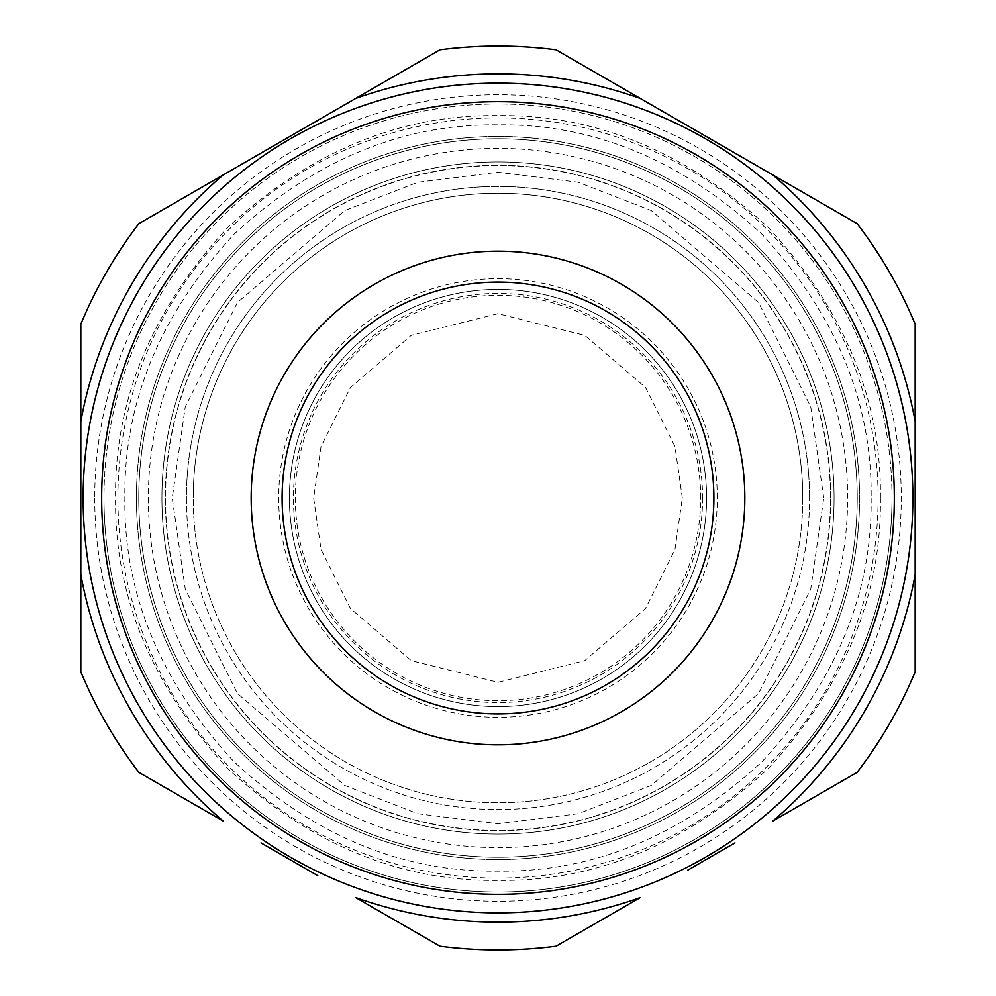 <?xml version="1.0" encoding="UTF-8"?>
<svg xmlns="http://www.w3.org/2000/svg" width="996" height="996" viewBox="0 0 996 996"><rect width="100%" height="100%" fill="white"/><g stroke="black" fill="none" stroke-linecap="round" stroke-linejoin="round"><path stroke-width="0.75" stroke-dasharray="4.98 3.74" d="M772.821 174.96L857.12 223.627A451.947 451.947 0 0 1 915.175 324.173L915.175 421.52A424.134 424.134 0 0 0 772.821 174.96L640.353 98.467A424.134 424.134 0 0 0 355.647 98.467L223.179 174.96A424.134 424.134 0 0 0 80.825 421.52L80.825 574.48A424.134 424.134 0 0 0 223.179 821.04L138.88 772.373A451.947 451.947 0 0 1 80.825 671.827L80.825 574.48M261.027 842.902L270.389 848.306M308.424 870.267L317.811 875.683M687.688 870.205L697.038 864.802M725.611 848.306L734.986 842.89M915.175 574.48L915.175 671.827A451.947 451.947 0 0 1 857.12 772.373L772.821 821.04A424.134 424.134 0 0 0 915.175 574.48L915.175 421.52M912.859 498A414.859 414.859 0 0 1 498 912.859A414.859 414.859 0 0 1 83.141 498A414.859 414.859 0 0 0 498 912.859A414.859 414.859 0 0 0 912.859 498A414.859 414.859 0 0 0 498 83.141A414.859 414.859 0 0 0 83.141 498A414.859 414.859 0 0 0 498 912.859A414.859 414.859 0 0 0 912.859 498A414.859 414.859 0 0 0 498 83.141A414.859 414.859 0 0 0 83.141 498A414.859 414.859 0 0 1 498 83.141A414.859 414.859 0 0 1 912.859 498A414.859 414.859 0 0 0 498 83.141A414.859 414.859 0 0 0 83.141 498M138.768 498A359.232 359.232 0 0 0 498 857.232A359.232 359.232 0 0 0 857.232 498A359.232 359.232 0 0 1 498 857.232A359.232 359.232 0 0 1 138.768 498A359.232 359.232 0 0 1 498 138.768A359.232 359.232 0 0 1 857.232 498A359.232 359.232 0 0 0 498 138.768A359.232 359.232 0 0 0 138.768 498M871.139 498C872.309 593.616 835.868 681.575 761.853 761.853C681.575 835.868 593.628 872.297 498 871.139C402.384 872.309 314.425 835.868 234.147 761.853C160.132 681.588 123.703 593.628 124.861 498C123.691 402.384 160.132 314.425 234.147 234.147C314.425 160.132 402.372 123.703 498 124.861C593.616 123.691 681.575 160.132 761.853 234.147C835.868 314.412 872.297 402.372 871.139 498M880.414 498C881.597 400.006 844.272 309.868 768.402 227.598C686.144 151.741 596.006 114.403 498 115.586C400.006 114.403 309.868 151.728 227.598 227.598C151.741 309.856 114.403 399.994 115.586 498C114.403 595.994 151.728 686.132 227.598 768.402C309.856 844.259 399.994 881.597 498 880.414C595.994 881.597 686.132 844.272 768.402 768.402C844.259 686.144 881.597 596.006 880.414 498M892.005 498A394.005 394.005 0 0 0 498 103.995A394.005 394.005 0 0 0 103.995 498A394.005 394.005 0 0 0 498 892.005A394.005 394.005 0 0 0 892.005 498A394.005 394.005 0 0 0 498 103.995A394.005 394.005 0 0 0 103.995 498A394.005 394.005 0 0 0 498 892.005A394.005 394.005 0 0 0 892.005 498A394.005 394.005 0 0 1 498 892.005A394.005 394.005 0 0 1 103.995 498M834.063 498A336.063 336.063 0 0 1 498 834.063A336.063 336.063 0 0 1 161.937 498A336.063 336.063 0 0 0 498 834.063A336.063 336.063 0 0 0 834.063 498A336.063 336.063 0 0 0 498 161.937A336.063 336.063 0 0 0 161.937 498A336.063 336.063 0 0 0 498 834.063A336.063 336.063 0 0 0 834.063 498A336.063 336.063 0 0 0 498 161.937A336.063 336.063 0 0 0 161.937 498A336.063 336.063 0 0 0 498 834.063A336.063 336.063 0 0 0 834.063 498A336.063 336.063 0 0 0 498 161.937A336.063 336.063 0 0 0 161.937 498A336.063 336.063 0 0 1 498 161.937A336.063 336.063 0 0 1 834.063 498A336.063 336.063 0 0 1 498 834.063A336.063 336.063 0 0 1 161.937 498A336.063 336.063 0 0 0 498 834.063A336.063 336.063 0 0 0 834.063 498A336.063 336.063 0 0 0 498 161.937A336.063 336.063 0 0 0 161.937 498M802.776 498A304.776 304.776 0 0 1 498 802.776A304.776 304.776 0 0 1 193.224 498A304.776 304.776 0 0 0 498 802.776A304.776 304.776 0 0 0 802.776 498A304.776 304.776 0 0 0 498 193.224A304.776 304.776 0 0 0 193.224 498A304.776 304.776 0 0 1 498 193.224A304.776 304.776 0 0 1 802.776 498A304.776 304.776 0 0 0 498 193.224A304.776 304.776 0 0 0 193.224 498M94.732 498A403.268 403.268 0 0 0 498 901.268A403.268 403.268 0 0 0 901.268 498A403.268 403.268 0 0 0 498 94.732A403.268 403.268 0 0 0 94.732 498M117.902 498A380.099 380.099 0 0 1 498 117.902A380.099 380.099 0 0 1 878.099 498A380.099 380.099 0 0 1 498 878.099A380.099 380.099 0 0 1 117.902 498M136.44 498A361.56 361.56 0 0 1 498 136.44A361.56 361.56 0 0 1 859.56 498A361.56 361.56 0 0 1 498 859.56A361.56 361.56 0 0 1 136.44 498A361.56 361.56 0 0 1 498 136.44A361.56 361.56 0 0 1 859.56 498A361.56 361.56 0 0 1 498 859.56A361.56 361.56 0 0 1 136.44 498M713.895 498A215.895 215.895 0 0 0 498 282.105A215.895 215.895 0 0 0 282.105 498A215.895 215.895 0 0 0 498 713.895A215.895 215.895 0 0 0 713.895 498M717.294 498A219.294 219.294 0 0 0 498 278.706A219.294 219.294 0 0 0 278.706 498A219.294 219.294 0 0 0 498 717.294A219.294 219.294 0 0 0 717.294 498M289.413 498A208.587 208.587 0 0 1 498 289.413A208.587 208.587 0 0 1 706.587 498A208.587 208.587 0 0 1 498 706.587A208.587 208.587 0 0 1 289.413 498A208.587 208.587 0 0 1 498 289.413A208.587 208.587 0 0 1 706.587 498A208.587 208.587 0 0 1 498 706.587A208.587 208.587 0 0 1 289.413 498M702.578 498A204.578 204.578 0 0 1 498 702.578A204.578 204.578 0 0 1 293.422 498A204.578 204.578 0 0 1 498 293.422A204.578 204.578 0 0 1 702.578 498M556.054 946.2A451.947 451.947 0 0 1 439.946 946.2L355.647 897.533A424.134 424.134 0 0 0 640.353 897.533L556.054 946.2M355.647 98.467L439.946 49.8A451.947 451.947 0 0 1 556.054 49.8L640.353 98.467M80.825 421.52L80.825 324.173A451.947 451.947 0 0 1 138.88 223.627L223.179 174.96M148.367 498A349.633 349.633 0 0 0 498 847.633A349.633 349.633 0 0 0 847.633 498A349.633 349.633 0 0 0 498 148.367A349.633 349.633 0 0 0 148.367 498M830.664 498A332.664 332.664 0 0 0 498 165.336A332.664 332.664 0 0 0 165.336 498A332.664 332.664 0 0 0 498 830.664A332.664 332.664 0 0 0 830.664 498A332.664 332.664 0 0 0 498 165.336A332.664 332.664 0 0 0 165.336 498A332.664 332.664 0 0 0 498 830.664A332.664 332.664 0 0 0 830.664 498M186.439 498A311.561 311.561 0 0 0 498 809.561A311.561 311.561 0 0 0 809.561 498A311.561 311.561 0 0 1 498 809.561A311.561 311.561 0 0 1 186.439 498A311.561 311.561 0 0 1 498 186.439A311.561 311.561 0 0 1 809.561 498A311.561 311.561 0 0 0 498 186.439A311.561 311.561 0 0 0 186.439 498M830.477 498A332.477 332.477 0 0 0 498 165.523A332.477 332.477 0 0 0 165.523 498A332.477 332.477 0 0 0 498 830.477A332.477 332.477 0 0 0 830.477 498M823.754 498L810.732 406.791L758.603 302.547L651.297 210.567L578.19 182.268L498 172.246L417.81 182.268L344.703 210.567L237.397 302.547L185.268 406.791L172.246 498L185.268 589.209L237.397 693.453L344.703 785.433L417.81 813.732L498 823.754L578.19 813.732L651.297 785.433L758.603 693.453L810.732 589.209L823.754 498M700.686 498A202.686 202.686 0 0 0 498 295.314A202.686 202.686 0 0 0 295.314 498A202.686 202.686 0 0 0 498 700.686A202.686 202.686 0 0 0 700.686 498M682.335 498L674.952 446.382L645.458 387.407L584.739 335.353L498 313.665L411.261 335.353L350.542 387.407L321.048 446.382L313.665 498L321.048 549.618L350.542 608.593L411.261 660.647L498 682.335L584.739 660.647L645.458 608.593L674.952 549.618L682.335 498"/><path stroke-width="1.49" d="M317.811 875.683L261.027 842.902M270.389 848.306L308.424 870.267M734.986 842.89L687.688 870.205M697.038 864.802L725.611 848.306M915.175 574.48A424.134 424.134 0 0 1 772.821 821.04L857.12 772.373A451.947 451.947 0 0 0 915.175 671.827L915.175 324.173A451.947 451.947 0 0 0 857.12 223.627L556.054 49.8A451.947 451.947 0 0 0 439.946 49.8L138.88 223.627A451.947 451.947 0 0 0 80.825 324.173L80.825 671.827A451.947 451.947 0 0 0 138.88 772.373L223.179 821.04A424.134 424.134 0 0 1 80.825 574.48M912.859 498A414.859 414.859 0 0 1 498 912.859A414.859 414.859 0 0 1 83.141 498A414.859 414.859 0 0 1 498 83.141A414.859 414.859 0 0 1 912.859 498M894.321 498A396.321 396.321 0 0 1 498 894.321A396.321 396.321 0 0 1 101.679 498A396.321 396.321 0 0 1 498 101.679A396.321 396.321 0 0 1 894.321 498M744.834 498A246.834 246.834 0 0 0 498 251.166A246.834 246.834 0 0 0 251.166 498A246.834 246.834 0 0 0 498 744.834A246.834 246.834 0 0 0 744.834 498M713.895 498A215.895 215.895 0 0 0 498 282.105A215.895 215.895 0 0 0 282.105 498A215.895 215.895 0 0 0 498 713.895A215.895 215.895 0 0 0 713.895 498M439.946 946.2A451.947 451.947 0 0 0 556.054 946.2L640.353 897.533A424.134 424.134 0 0 1 355.647 897.533L439.946 946.2M355.647 98.467A424.134 424.134 0 0 1 640.353 98.467M80.825 421.52A424.134 424.134 0 0 1 223.179 174.96M772.821 174.96A424.134 424.134 0 0 1 915.175 421.52"/></g></svg>
